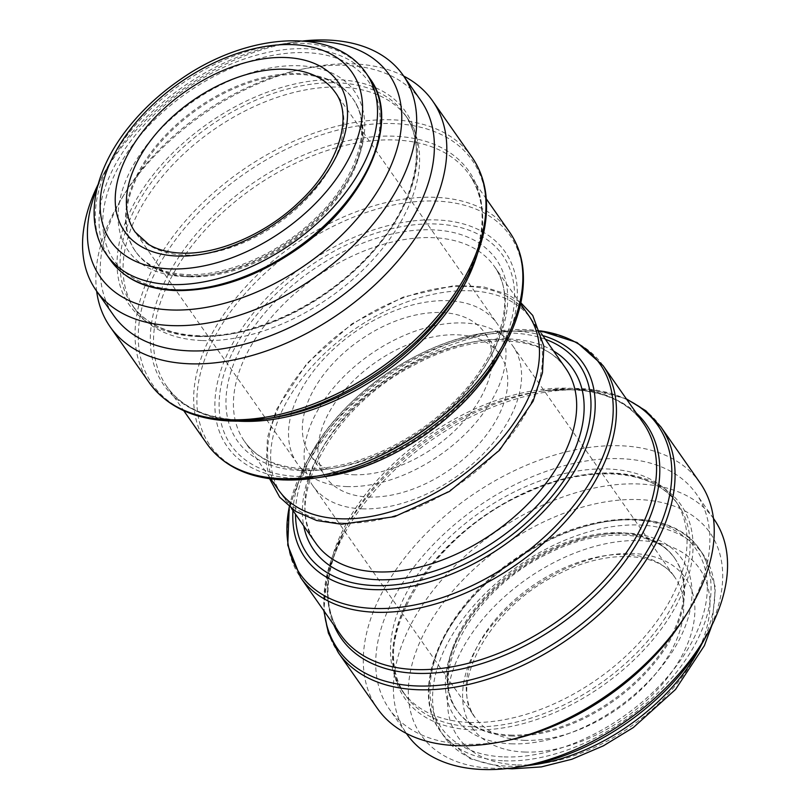 <?xml version="1.0" encoding="UTF-8"?>
<svg xmlns="http://www.w3.org/2000/svg" width="810" height="810" viewBox="0 0 810 810"><rect width="100%" height="100%" fill="white"/><g stroke="black" fill="none" stroke-linecap="round" stroke-linejoin="round"><path stroke-width="0.61" stroke-dasharray="4.05 3.04" d="M510.351 735.075A132.81 81.405 -35 0 0 645.843 671.328A132.81 81.405 -35 0 0 674.305 557.715A132.81 81.405 -35 0 0 518.815 567.223A132.81 81.405 -35 0 0 456.729 710.087A132.81 81.405 -35 0 0 510.351 735.075M704.771 638.736A176.347 108.084 -35 0 0 638.533 499.567A176.347 108.084 -35 0 0 426.374 628.864A176.347 108.084 -35 0 0 492.277 768.234A176.347 108.084 -35 0 0 522.44 766.412M714.015 519.21A187.434 114.878 -35 0 0 494.586 532.626A187.434 114.878 -35 0 0 406.954 734.245M685.554 615.691A187.434 114.878 -35 0 0 696.327 493.938A187.434 114.878 -35 0 0 476.898 507.354A187.434 114.878 -35 0 0 389.266 708.973A187.434 114.878 -35 0 0 464.95 744.228A187.434 114.878 -35 0 0 507.354 740.482M469.678 722.439A166.364 101.969 -35 0 0 639.394 642.593A166.364 101.969 -35 0 0 675.044 500.286A166.364 101.969 -35 0 0 480.279 512.193A166.364 101.969 -35 0 0 402.499 691.143A166.364 101.969 -35 0 0 469.678 722.439M700.022 482.79A196.86 120.66 -35 0 0 469.557 496.884A196.86 120.66 -35 0 0 377.521 708.639M343.227 523.088A152.503 93.464 -35 0 0 498.798 449.894A152.503 93.464 -35 0 0 531.471 319.444A152.503 93.464 -35 0 0 352.947 330.369A152.503 93.464 -35 0 0 281.647 494.404A152.503 93.464 -35 0 0 343.227 523.088M528.454 315.141A152.503 93.464 -35 0 0 349.93 326.055A152.503 93.464 -35 0 0 278.63 490.101M403.704 76.089A196.86 120.66 -35 0 0 202.125 115A196.86 120.66 -35 0 0 96.643 291.134M202.247 340.554A166.364 101.969 -35 0 0 371.962 260.709A166.364 101.969 -35 0 0 407.602 118.402A166.364 101.969 -35 0 0 212.848 130.309A166.364 101.969 -35 0 0 135.067 309.258A166.364 101.969 -35 0 0 202.247 340.554M420.846 100.572A187.434 114.878 -35 0 0 201.417 113.987A187.434 114.878 -35 0 0 113.785 315.606M302.96 40.986A187.434 114.878 -35 0 0 295.397 41.968A187.434 114.878 -35 0 0 101.604 177.684A187.434 114.878 -35 0 0 98.101 184.457M306.605 41.33A176.347 108.084 -35 0 0 287.661 43.122A176.347 108.084 -35 0 0 105.341 170.809A176.347 108.084 -35 0 0 97.17 188.001M189.429 276.807A132.81 81.405 -35 0 0 324.921 213.06A132.81 81.405 -35 0 0 353.383 99.458A132.81 81.405 -35 0 0 197.893 108.965A132.81 81.405 -35 0 0 135.807 251.829A132.81 81.405 -35 0 0 189.429 276.807M362.181 508.832A121.996 74.773 -35 0 0 486.638 450.269A121.996 74.773 -35 0 0 512.77 345.921A121.996 74.773 -35 0 0 369.947 354.648A121.996 74.773 -35 0 0 312.913 485.878A121.996 74.773 -35 0 0 362.181 508.832M368.621 497.006A106.474 65.256 -35 0 0 477.242 445.895A106.474 65.256 -35 0 0 500.053 354.82A106.474 65.256 -35 0 0 375.415 362.445A106.474 65.256 -35 0 0 325.63 476.968A106.474 65.256 -35 0 0 368.621 497.006M353.038 474.751A106.474 65.256 -35 0 0 461.659 423.64A106.474 65.256 -35 0 0 484.471 332.566A106.474 65.256 -35 0 0 359.822 340.19A106.474 65.256 -35 0 0 310.048 454.724A106.474 65.256 -35 0 0 353.038 474.751M346.589 486.577A121.996 74.773 -35 0 0 471.055 428.024A121.996 74.773 -35 0 0 497.188 323.666A121.996 74.773 -35 0 0 354.365 332.394A121.996 74.773 -35 0 0 297.331 463.624A121.996 74.773 -35 0 0 346.589 486.577M517.59 764.934A147.228 90.234 -35 0 0 709.874 600.423A147.228 90.234 -35 0 0 508.741 592.991A147.228 90.234 -35 0 0 517.59 764.934M524.617 752.044A130.319 79.876 -35 0 0 694.808 606.437A130.319 79.876 -35 0 0 516.78 599.856A130.319 79.876 -35 0 0 524.617 752.044M701.794 644.001A158.325 97.038 -35 0 0 703.394 554.789A158.325 97.038 -35 0 0 518.046 566.119A158.325 97.038 -35 0 0 444.022 736.422A158.325 97.038 -35 0 0 507.951 766.199A158.325 97.038 -35 0 0 528.414 765.43M504.184 760.823A158.325 97.038 -35 0 0 665.698 684.825A158.325 97.038 -35 0 0 699.617 549.403A158.325 97.038 -35 0 0 514.279 560.733A158.325 97.038 -35 0 0 440.255 731.035A158.325 97.038 -35 0 0 504.184 760.823M504.083 756.915A155.55 95.337 -35 0 0 707.231 583.109A155.55 95.337 -35 0 0 494.738 575.252A155.55 95.337 -35 0 0 504.083 756.915M511.221 743.813A138.358 84.797 -35 0 0 691.912 589.224A138.358 84.797 -35 0 0 502.909 582.238A138.358 84.797 -35 0 0 511.221 743.813M511.009 736.006A132.81 81.405 -35 0 0 646.501 672.26A132.81 81.405 -35 0 0 674.953 558.647A132.81 81.405 -35 0 0 519.473 568.154A132.81 81.405 -35 0 0 457.377 711.018A132.81 81.405 -35 0 0 511.009 736.006M472.777 729.871A168.581 103.326 -35 0 0 692.945 541.505A168.581 103.326 -35 0 0 462.652 532.99A168.581 103.326 -35 0 0 472.777 729.871M472.696 726.742A166.364 101.969 -35 0 0 642.411 646.896A166.364 101.969 -35 0 0 678.061 504.589A166.364 101.969 -35 0 0 483.297 516.496A166.364 101.969 -35 0 0 405.516 695.456A166.364 101.969 -35 0 0 472.696 726.742M660.849 426.85A196.86 120.66 -35 0 0 430.383 440.944A196.86 120.66 -35 0 0 338.347 652.698M626.788 399.482A195.24 119.667 -35 0 0 545.505 390.521A195.24 119.667 -35 0 0 343.642 531.887A195.24 119.667 -35 0 0 324.273 611.337M636.387 413.191A186.29 114.18 -35 0 0 539.258 391.453A186.29 114.18 -35 0 0 346.65 526.338A186.29 114.18 -35 0 0 333.872 625.047M626.332 398.834L589.042 389.175L545.505 390.521L539.258 391.453C588.526 385.226 623.184 395.725 643.241 422.982A184.66 113.177 -35 0 0 427.062 436.195A184.66 113.177 -35 0 0 340.726 634.827C321.975 606.67 323.949 570.503 346.65 526.338L343.642 531.887L327.493 572.346L323.818 610.689M603.096 365.654A184.66 113.177 -35 0 0 386.917 378.877A184.66 113.177 -35 0 0 300.581 577.51M540.553 330.905A183.04 112.185 -35 0 0 494.768 331.503A183.04 112.185 -35 0 0 305.522 464.029A183.04 112.185 -35 0 0 289.312 506.847M542.771 335.583A169.654 103.984 -35 0 0 485.433 332.89A169.654 103.984 -35 0 0 310.027 455.726A169.654 103.984 -35 0 0 292.947 510.533M545.363 339.268A165.726 101.574 -35 0 0 384.993 376.123A165.726 101.574 -35 0 0 295.529 514.228M553.584 351.013A158.041 96.866 -35 0 0 387.696 379.981A158.041 96.866 -35 0 0 303.75 525.973M565.653 368.256A152.503 93.464 -35 0 0 387.129 379.181A152.503 93.464 -35 0 0 315.829 543.216C281.769 501.765 331.665 406.276 414.649 364.834C476.736 330.936 543.956 334.155 565.653 368.256M306.028 469.972A152.503 93.464 -35 0 0 461.599 396.778A152.503 93.464 -35 0 0 494.272 266.328A152.503 93.464 -35 0 0 315.748 277.243A152.503 93.464 -35 0 0 244.448 441.288A152.503 93.464 -35 0 0 306.028 469.972M301.209 470.61A158.041 96.866 -35 0 0 507.617 294.01A158.041 96.866 -35 0 0 291.711 286.031A158.041 96.866 -35 0 0 301.209 470.61M298.019 476.462A165.726 101.574 -35 0 0 514.461 291.286A165.726 101.574 -35 0 0 288.066 282.913A165.726 101.574 -35 0 0 298.019 476.462M500.084 353.808A169.654 103.984 -35 0 0 436.357 219.925A169.654 103.984 -35 0 0 232.247 344.321A169.654 103.984 -35 0 0 295.65 478.396A169.654 103.984 -35 0 0 324.678 476.655M504.589 345.516A183.04 112.185 -35 0 0 435.841 201.062A183.04 112.185 -35 0 0 215.622 335.269A183.04 112.185 -35 0 0 284.026 479.925M509.52 232.035A184.66 113.177 -35 0 0 293.341 245.258A184.66 113.177 -35 0 0 207.006 443.89M477.485 253.601A184.66 113.177 -35 0 0 469.385 174.707A184.66 113.177 -35 0 0 253.196 187.93A184.66 113.177 -35 0 0 166.86 386.562A184.66 113.177 -35 0 0 238.221 421.149M486.283 198.855L469.385 174.707C488.126 202.885 486.152 239.041 463.452 283.206A186.29 114.18 -35 0 0 393.488 136.191A186.29 114.18 -35 0 0 169.361 272.778A186.29 114.18 -35 0 0 238.98 420.005A186.29 114.18 -35 0 0 270.844 418.092L239.335 419.985C205.679 418.274 181.521 407.136 166.86 386.562L183.769 410.71M466.459 277.658A195.24 119.667 -35 0 0 393.133 123.576A195.24 119.667 -35 0 0 158.233 266.733A195.24 119.667 -35 0 0 231.204 421.028M471.764 156.846A196.86 120.66 -35 0 0 241.299 170.94A196.86 120.66 -35 0 0 149.253 382.695M199.23 336.251A166.364 101.969 -35 0 0 368.945 256.395A166.364 101.969 -35 0 0 404.585 114.088A166.364 101.969 -35 0 0 209.831 126.006A166.364 101.969 -35 0 0 132.05 304.955A166.364 101.969 -35 0 0 199.23 336.251M197.296 336.504A168.581 103.326 -35 0 0 417.464 148.139A168.581 103.326 -35 0 0 187.171 139.624A168.581 103.326 -35 0 0 197.296 336.504M188.781 275.876A132.81 81.405 -35 0 0 324.273 212.129A132.81 81.405 -35 0 0 352.725 98.526A132.81 81.405 -35 0 0 197.245 108.034A132.81 81.405 -35 0 0 135.148 250.898A132.81 81.405 -35 0 0 188.781 275.876M183.961 276.514A138.358 84.797 -35 0 0 364.662 121.915A138.358 84.797 -35 0 0 175.648 114.929A138.358 84.797 -35 0 0 183.961 276.514M176.823 289.605A155.55 95.337 -35 0 0 379.971 115.8A155.55 95.337 -35 0 0 167.478 107.943A155.55 95.337 -35 0 0 176.823 289.605M369.846 78.509A158.325 97.038 -35 0 0 184.508 89.839A158.325 97.038 -35 0 0 110.484 260.142M366.079 73.123A158.325 97.038 -35 0 0 180.731 84.453A158.325 97.038 -35 0 0 106.718 254.755M524.293 740.33A121.996 74.773 -35 0 0 648.759 681.767A121.996 74.773 -35 0 0 674.892 577.419A121.996 74.773 -35 0 0 532.069 586.146A121.996 74.773 -35 0 0 475.035 717.376A121.996 74.773 -35 0 0 524.293 740.33M297.331 463.624L135.209 232.126A121.996 74.773 -35 0 0 184.477 255.079A121.996 74.773 -35 0 0 308.934 196.516A121.996 74.773 -35 0 0 335.067 92.168L497.188 323.666M507.141 768.548L470.215 758.778L444.022 736.422L440.255 731.035C407.896 688.328 444.518 605.931 515.18 558.799C583.311 510.3 670.963 505.146 699.617 549.403L703.394 554.789L715.463 587.26L712.01 625.087M674.305 557.715L674.953 558.647C656.718 529.993 600.595 526.267 547.357 553.949C473.07 589.083 427.164 674.75 457.377 711.018L456.729 710.087M713.458 518.41L696.327 493.938M406.397 733.445L389.266 708.973M675.044 500.286L678.061 504.589C654.632 468.919 589.599 463.29 526.095 492.966C429.837 533.831 364.895 645.347 405.516 695.456L402.499 691.143M540.523 330.824L494.768 331.503L485.433 332.89C418.476 341.942 341.425 395.898 310.027 455.726L305.522 464.029L289.241 506.797M541.424 333.649L531.471 319.444M291.6 508.609L281.647 494.404M269.588 478.72L266.267 463.715L267.502 437.41L276.554 409.384L306.828 363.477L351.965 323.798L403.167 297.067L454.633 285.495L483.165 286.74L507.607 294.354L520.86 302.748M520.607 303.922L494.272 266.328C518.906 298.384 498.95 362.657 445.865 409.404C404.868 446.988 347.419 470.762 303.932 468.656C276.21 467.218 256.375 458.095 244.448 441.288L270.773 478.882M407.602 118.402L404.585 114.088C430.1 148.301 413.161 211.339 363.558 260.871C318.765 307.314 250.108 338.327 198.389 335.725C167.832 334.236 145.719 323.98 132.05 304.955L135.067 309.258M105.341 170.809L101.604 177.684M287.661 43.122L295.397 41.968M353.383 99.458L352.725 98.526C373.43 125.459 357.736 179.476 313.521 220.036C277.567 254.391 225.625 276.493 186.685 274.56C162.587 273.294 145.405 265.407 135.148 250.898L135.807 251.829M512.77 345.921L674.892 577.419C659.289 552.258 607.966 548.279 558.647 573.976C489.645 606.427 447.95 686.07 475.035 717.376L312.913 485.878M500.053 354.82L484.471 332.566M325.63 476.968L310.048 454.724"/><path stroke-width="1.21" d="M406.397 733.445L406.954 734.245A187.434 114.878 -35 0 0 482.638 769.5A187.434 114.878 -35 0 0 514.704 767.576L522.44 766.412A176.347 108.084 -35 0 0 704.771 638.736L708.497 631.861A187.434 114.878 -35 0 0 714.015 519.21L713.458 518.41M514.704 767.576A187.434 114.878 -35 0 0 708.497 631.861M507.354 740.482A187.434 114.878 -35 0 0 685.554 615.691M660.849 426.85A196.86 120.66 -35 0 1 618.668 595.239A196.86 120.66 -35 0 1 417.839 689.735A196.86 120.66 -35 0 1 338.347 652.698L377.521 708.639A196.86 120.66 -35 0 0 457.012 745.676A196.86 120.66 -35 0 0 657.841 651.179A196.86 120.66 -35 0 0 700.022 482.79L660.849 426.85L645.833 410.781L626.332 398.834M270.773 478.882L278.63 490.101A152.503 93.464 -35 0 0 340.21 518.785A152.503 93.464 -35 0 0 495.781 445.591A152.503 93.464 -35 0 0 528.454 315.141L520.607 303.922M96.643 291.134A196.86 120.66 -35 0 0 110.079 326.754A196.86 120.66 -35 0 0 189.581 363.791A196.86 120.66 -35 0 0 390.41 269.295A196.86 120.66 -35 0 0 432.591 100.906A196.86 120.66 -35 0 0 403.704 76.089M98.101 184.457A187.434 114.878 -35 0 0 96.086 290.334L113.785 315.606A187.434 114.878 -35 0 0 189.469 350.862A187.434 114.878 -35 0 0 380.68 260.901A187.434 114.878 -35 0 0 420.846 100.572L403.147 75.3A187.434 114.878 -35 0 0 302.96 40.986M96.086 290.334A187.434 114.878 -35 0 0 171.771 325.6A187.434 114.878 -35 0 0 362.991 235.629A187.434 114.878 -35 0 0 403.147 75.3M97.17 188.001A176.347 108.084 -35 0 0 171.356 309.967A176.347 108.084 -35 0 0 386.461 175.466A176.347 108.084 -35 0 0 306.605 41.33M528.414 765.43A158.325 97.038 -35 0 0 701.794 644.001M324.273 611.337A195.24 119.667 -35 0 0 416.735 685.959A195.24 119.667 -35 0 0 635.334 568.741A195.24 119.667 -35 0 0 626.788 399.482M333.872 625.047A186.29 114.18 -35 0 0 416.391 673.343A186.29 114.18 -35 0 0 614.243 575.1A186.29 114.18 -35 0 0 636.387 413.191M603.096 365.654A184.66 113.177 -35 0 1 563.527 523.614A184.66 113.177 -35 0 1 375.151 612.249A184.66 113.177 -35 0 1 300.581 577.51L340.726 634.827A184.66 113.177 -35 0 0 415.287 669.566A184.66 113.177 -35 0 0 603.673 580.932A184.66 113.177 -35 0 0 643.241 422.982L603.096 365.654L577.064 342.529L540.523 330.824M289.312 506.847A183.04 112.185 -35 0 0 374.048 608.472A183.04 112.185 -35 0 0 590.318 481.565A183.04 112.185 -35 0 0 540.553 330.905M292.947 510.533A169.654 103.984 -35 0 0 373.531 589.609A169.654 103.984 -35 0 0 568.954 479.935A169.654 103.984 -35 0 0 542.771 335.583M295.529 514.228A165.726 101.574 -35 0 0 374.433 585.569A165.726 101.574 -35 0 0 563.153 481.626A165.726 101.574 -35 0 0 545.363 339.268M303.75 525.973A158.041 96.866 -35 0 0 377.622 579.717A158.041 96.866 -35 0 0 551.711 488.643A158.041 96.866 -35 0 0 553.584 351.013M291.6 508.609L315.829 543.216A152.503 93.464 -35 0 0 377.409 571.9A152.503 93.464 -35 0 0 532.98 498.707A152.503 93.464 -35 0 0 565.653 368.256L541.424 333.649M500.084 353.808C468.676 413.647 391.635 467.593 324.678 476.655A169.654 103.984 -35 0 0 500.084 353.808L504.589 345.516C519.463 317.895 525.528 291.863 522.774 267.411C521.124 254.148 516.709 242.352 509.52 232.035L486.283 198.855M284.026 479.925A183.04 112.185 -35 0 0 315.333 478.042A183.04 112.185 -35 0 0 504.589 345.516M324.678 476.655L315.333 478.042L283.672 479.945C249.055 478.426 223.499 466.408 207.006 443.89A184.66 113.177 -35 0 0 281.576 478.629A184.66 113.177 -35 0 0 469.962 389.995A184.66 113.177 -35 0 0 509.52 232.035M238.221 421.149A184.66 113.177 -35 0 0 241.431 421.301A184.66 113.177 -35 0 0 477.485 253.601M231.204 421.028A195.24 119.667 -35 0 0 264.597 419.023L270.844 418.092A186.29 114.18 -35 0 0 463.452 283.206L466.459 277.658C482.426 248.022 488.865 220.118 485.787 193.965C483.985 180.053 479.307 167.68 471.764 156.846L432.591 100.906M471.764 156.846A196.86 120.66 -35 0 1 429.583 325.235A196.86 120.66 -35 0 1 228.754 419.722A196.86 120.66 -35 0 1 149.253 382.695C166.779 406.64 193.975 419.428 230.85 421.048L264.597 419.023A195.24 119.667 -35 0 0 466.459 277.658M174.413 289.919A158.325 97.038 -35 0 0 335.927 213.931A158.325 97.038 -35 0 0 369.846 78.509C401.638 120.568 366.829 201.174 297.969 248.619C256.628 277.223 215.794 291.205 175.466 290.587C145.952 289.251 124.294 279.106 110.484 260.142A158.325 97.038 -35 0 0 174.413 289.919M170.647 284.543A158.325 97.038 -35 0 0 332.161 208.555A158.325 97.038 -35 0 0 366.079 73.123C334.419 25.95 246.898 32.299 179.769 79.906C160.096 93.514 143.178 109.137 129.003 126.765C93.818 170.06 83.116 221.646 106.718 254.755A158.325 97.038 -35 0 0 170.647 284.543M170.221 268.91A147.228 90.234 -35 0 0 362.505 104.409A147.228 90.234 -35 0 0 161.382 96.967A147.228 90.234 -35 0 0 170.221 268.91M177.248 256.031A130.319 79.876 -35 0 0 347.439 110.423A130.319 79.876 -35 0 0 169.422 103.842A130.319 79.876 -35 0 0 177.248 256.031M335.067 92.168A121.996 74.773 -35 0 0 192.243 100.896A121.996 74.773 -35 0 0 135.209 232.126L148.918 244.6C157.555 249.703 168.358 252.538 181.329 253.105C216.979 254.917 265.275 234.434 298.556 202.591C339.572 165.027 353.383 115.435 335.067 92.168M712.01 625.087L704.376 645.661L675.51 689.482L633.319 727.552L603.339 745.848L571.921 759.233L541.323 766.908L512.153 768.842L507.141 768.548M338.347 652.698L328.384 633.096L323.818 610.689M300.581 577.51L287.752 545.14L289.241 506.797M520.86 302.748L532.737 315.454L543.885 346.214L542.467 372.792L533.132 401.092L499.537 450.218L449.449 491.417L394.713 516.618L341.597 524.262L316.659 520.526L295.69 511.404L279.713 497.229L269.588 478.72M207.006 443.89L183.769 410.71M149.253 382.695L110.079 326.754M369.846 78.509L366.079 73.123M110.484 260.142L106.718 254.755"/></g></svg>
